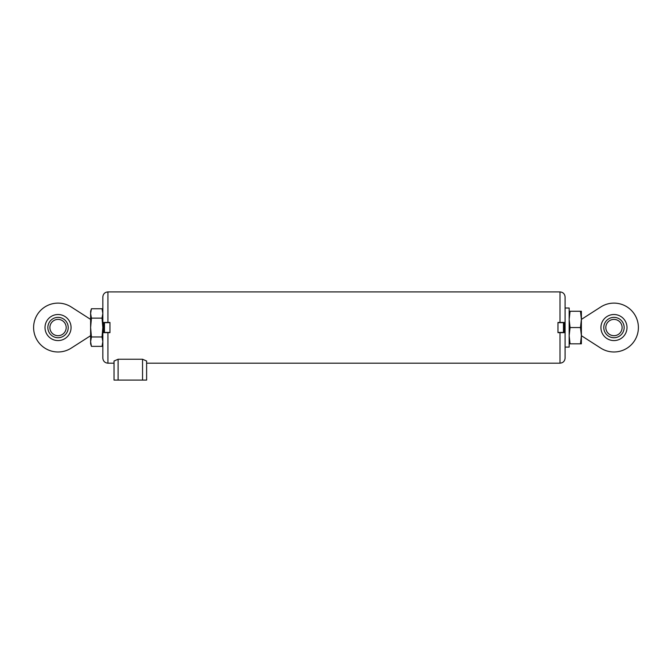<?xml version="1.0" encoding="UTF-8"?>
<svg xmlns="http://www.w3.org/2000/svg" width="672" height="672" viewBox="0 0 672 672"><rect width="100%" height="100%" fill="white"/><g stroke="black" fill="none" stroke-linecap="round" stroke-linejoin="round"><path stroke-width="1.01" d="M90.619 343.837L90.619 311.262L91.434 308.742L90.619 313.438L91.434 308.742L102.018 308.742L102.833 313.438L102.018 318.142L102.833 327.55L102.018 336.958L102.833 341.662L102.018 346.357L91.434 346.357L90.619 341.662L91.434 346.357L90.619 343.837M102.018 346.357L102.833 341.662M118.112 359.243L142.548 359.243L146.622 361.024L146.622 380.083L114.038 380.083L114.038 361.024L118.112 359.243L118.112 380.083M560.003 332.64L560.003 363.182C563.094 362.88 564.791 361.183 565.093 358.092L565.093 332.64L557.962 332.64L557.962 322.459L565.093 322.459L565.093 297.007C564.791 293.908 563.094 292.211 560.003 291.917L107.923 291.917C104.832 292.211 103.135 293.908 102.833 297.007L102.833 322.459L102.833 297.007M114.038 363.182L107.923 363.182L107.923 332.64L109.964 332.64L109.964 322.459L107.923 322.459L107.923 291.917M107.923 332.64L102.833 332.64L102.833 322.459L107.923 322.459M102.833 332.64L102.833 358.092L102.833 332.64M565.093 347.096L569.167 347.096L569.167 308.003L565.093 308.003L565.093 332.64M564.48 327.55L564.48 331.422L563.464 332.438L563.464 322.661L564.48 323.677L564.48 327.55M564.48 330.49L564.48 329.02M104.462 332.438L104.462 322.661L103.446 323.677L103.446 331.422L104.462 332.438L109.964 332.438M142.548 359.243L142.548 380.083M102.833 313.438L102.018 308.742L102.833 311.262M102.018 336.958L91.434 336.958L90.619 327.55L91.434 318.142L90.619 313.438M90.619 341.662L91.434 336.958M102.018 318.142L91.434 318.142M90.619 319.402L71.224 306.978A24.436 24.436 0 0 0 39.564 343.543A24.436 24.436 0 0 0 71.224 348.121L90.619 335.698M45.007 327.55A13.037 13.037 0 0 0 58.036 340.578A13.037 13.037 0 0 0 71.072 327.55A13.037 13.037 0 0 0 58.036 314.513A13.037 13.037 0 0 0 45.007 327.55M68.216 327.55A10.181 10.181 0 0 1 52.945 336.37A10.181 10.181 0 0 1 52.945 318.73A10.181 10.181 0 0 1 68.216 327.55M66.184 327.55A8.148 8.148 0 0 1 53.962 334.606A8.148 8.148 0 0 1 53.962 320.494A8.148 8.148 0 0 1 66.184 327.55M569.167 311.262L570.083 311.262L569.167 319.402L570.083 327.55L569.167 335.698L570.083 343.837L569.167 343.837M580.465 311.262L581.381 311.262L581.381 319.402L580.465 311.262L570.083 311.262M581.381 335.698L581.381 343.837L580.465 343.837L581.381 335.698L580.465 327.55L581.381 319.402L581.381 335.698L600.776 348.121A24.436 24.436 0 0 0 632.436 311.556A24.436 24.436 0 0 0 600.776 306.978L581.381 319.402M570.083 343.837L580.465 343.837M570.083 327.55L580.465 327.55M600.928 327.55A13.037 13.037 0 0 0 620.483 338.839A13.037 13.037 0 0 0 620.483 316.26A13.037 13.037 0 0 0 600.928 327.55M603.784 327.55A10.181 10.181 0 0 0 619.055 336.37A10.181 10.181 0 0 0 619.055 318.73A10.181 10.181 0 0 0 603.784 327.55M622.112 327.55A8.148 8.148 0 0 1 609.89 334.606A8.148 8.148 0 0 1 609.89 320.494A8.148 8.148 0 0 1 622.112 327.55M560.003 322.459L560.003 291.917M560.003 363.182L146.622 363.182M107.923 363.182C104.832 362.88 103.135 361.183 102.833 358.092M557.962 332.438L563.464 332.438M557.962 322.661L563.464 322.661M104.462 322.661L109.964 322.661"/></g></svg>
